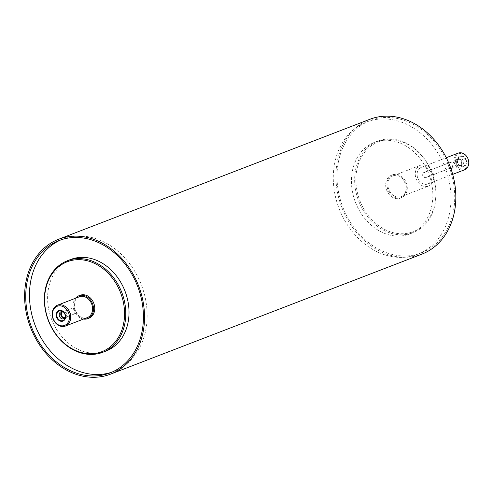<?xml version="1.0" encoding="UTF-8"?>
<svg xmlns="http://www.w3.org/2000/svg" width="493" height="493" viewBox="0 0 493 493"><rect width="100%" height="100%" fill="white"/><g stroke="black" fill="none" stroke-linecap="round" stroke-linejoin="round"><path stroke-width="0.37" stroke-dasharray="2.46 1.85" d="M400.982 197.866A12.27 9.829 68.9 0 1 387.818 189.435A12.27 9.829 68.9 0 1 392.699 174.787A12.27 9.829 68.9 0 1 406.287 182.7A12.27 9.829 68.9 0 1 401.524 197.681A12.27 9.829 68.9 0 1 400.982 197.866M393.593 175.656A11.154 8.936 68.9 0 1 405.566 183.328A11.154 8.936 68.9 0 1 401.123 196.639A11.154 8.936 68.9 0 1 400.63 196.812A11.154 8.936 68.9 0 1 388.663 189.146A11.154 8.936 68.9 0 1 393.1 175.828A11.154 8.936 68.9 0 1 393.593 175.656M83.52 319.07A12.27 9.829 68.9 0 1 74.16 310.726A12.27 9.829 68.9 0 1 75.497 298.259M79.318 296.786A11.154 8.936 -111.1 0 0 74.881 310.103A11.154 8.936 -111.1 0 0 86.848 317.769A11.154 8.936 -111.1 0 0 87.341 317.597M88.986 318.158A12.27 9.829 68.9 0 1 88.444 318.349A12.27 9.829 68.9 0 1 75.281 309.912A12.27 9.829 68.9 0 1 80.162 295.264M391.997 175.083A12.27 9.829 -111.1 0 0 391.454 175.268A12.27 9.829 -111.1 0 0 386.574 189.916A12.27 9.829 -111.1 0 0 399.737 198.346A12.27 9.829 -111.1 0 0 400.279 198.161A12.27 9.829 -111.1 0 0 405.166 183.513A12.27 9.829 -111.1 0 0 391.997 175.083M465.632 160.145A5.127 4.11 -111.1 0 0 461.374 156.343A5.127 4.11 -111.1 0 0 457.559 159.449A5.127 4.11 -111.1 0 0 459.901 165.519A5.127 4.11 -111.1 0 0 464.634 165.432A5.127 4.11 -111.1 0 0 465.632 160.145M466.193 159.96A5.645 4.523 -111.1 0 0 458.157 157.298A5.645 4.523 -111.1 0 0 461.238 166.566A5.645 4.523 -111.1 0 0 466.193 159.96M463.315 160.952A3.79 3.038 -111.1 0 0 459.038 158.302A3.79 3.038 -111.1 0 0 457.344 160.441A3.79 3.038 -111.1 0 0 459.075 164.927A3.79 3.038 -111.1 0 0 461.768 165.377A3.79 3.038 -111.1 0 0 463.315 160.952M461.781 161.544A3.79 3.038 -111.1 0 0 457.51 158.888A3.79 3.038 -111.1 0 0 456.037 163.522A3.79 3.038 -111.1 0 0 460.24 165.968A3.79 3.038 -111.1 0 0 461.781 161.544M456.506 163.146A3.087 2.471 68.9 0 1 457.763 159.547A3.087 2.471 68.9 0 1 461.245 161.71A3.087 2.471 68.9 0 1 459.981 165.309A3.087 2.471 68.9 0 1 456.506 163.146M63.314 311.933A3.79 3.038 68.9 0 1 63.702 312.18A3.79 3.038 68.9 0 1 65.286 314.386A3.79 3.038 68.9 0 1 65.433 316.666A3.79 3.038 68.9 0 1 65.31 317.116M61.828 311.57A3.79 3.038 68.9 0 1 62.543 311.145A3.79 3.038 68.9 0 1 66.814 313.794A3.79 3.038 68.9 0 1 65.267 318.219A3.79 3.038 68.9 0 1 64.454 318.379M65.138 317.51A3.087 2.471 -111.1 0 0 66.272 313.961A3.087 2.471 -111.1 0 0 62.919 311.755M453.024 164.878A3.087 2.471 68.9 0 1 451.767 168.477A3.087 2.471 68.9 0 1 448.347 166.486A3.087 2.471 68.9 0 1 449.548 162.715A3.087 2.471 68.9 0 1 453.024 164.878M69.753 312.229A3.087 2.471 -111.1 0 0 73.235 314.392A3.087 2.471 -111.1 0 0 74.431 310.621A3.087 2.471 -111.1 0 0 71.017 308.63A3.087 2.471 -111.1 0 0 69.753 312.229M424.966 172.211A2.675 1.596 73.1 0 0 424.3 175.274A2.675 1.596 73.1 0 0 426.593 177.314A2.675 1.596 73.1 0 0 426.655 177.289L453.554 166.924A2.675 1.596 73.1 0 0 454.219 163.861A2.675 1.596 73.1 0 0 451.927 161.821A2.675 1.596 73.1 0 0 451.865 161.846L423.604 172.624C421.897 175.169 422.458 176.858 425.293 177.702L452.192 167.337C453.209 165.007 452.648 163.312 450.503 162.259L423.604 172.624M410.848 233.442A49.072 39.323 68.9 0 1 358.183 199.708A49.072 39.323 68.9 0 1 377.718 141.121A49.072 39.323 68.9 0 1 432.059 172.766A49.072 39.323 68.9 0 1 413.023 232.696A49.072 39.323 68.9 0 1 410.848 233.442M411.07 232.4A48.178 38.608 -111.1 0 0 420.289 154.136A48.178 38.608 -111.1 0 0 356.248 173.604A48.178 38.608 -111.1 0 0 411.07 232.4M407.612 234.686A49.072 39.323 68.9 0 1 354.942 200.953A49.072 39.323 68.9 0 1 374.483 142.366A49.072 39.323 68.9 0 1 428.824 174.011A49.072 39.323 68.9 0 1 409.782 233.941A49.072 39.323 68.9 0 1 407.612 234.686M105.964 351.059A49.072 39.323 68.9 0 1 103.789 351.805A49.072 39.323 68.9 0 1 51.124 318.071A49.072 39.323 68.9 0 1 70.659 259.484M464.572 169.789A8.923 7.148 68.9 0 1 464.178 169.931A8.923 7.148 68.9 0 1 454.601 163.793A8.923 7.148 68.9 0 1 458.157 153.144M464.394 168.889A8.03 6.434 -111.1 0 0 465.934 155.843A8.03 6.434 -111.1 0 0 455.261 159.091A8.03 6.434 -111.1 0 0 464.394 168.889M427.32 184.136A8.923 7.148 68.9 0 1 417.744 178.004A8.923 7.148 68.9 0 1 421.299 167.349A8.923 7.148 68.9 0 1 431.178 173.105A8.923 7.148 68.9 0 1 427.714 184A8.923 7.148 68.9 0 1 427.32 184.136M421.86 254.148A72.268 57.909 68.9 0 1 418.668 255.245A72.268 57.909 68.9 0 1 341.101 205.569A72.268 57.909 68.9 0 1 369.873 119.281M418.243 253.975A70.93 56.837 68.9 0 1 342.111 205.217A70.93 56.837 68.9 0 1 370.354 120.532A70.93 56.837 68.9 0 1 448.901 166.27A70.93 56.837 68.9 0 1 421.379 252.897A70.93 56.837 68.9 0 1 418.243 253.975M414.508 255.417A70.93 56.837 68.9 0 1 338.377 206.659A70.93 56.837 68.9 0 1 366.619 121.968A70.93 56.837 68.9 0 1 445.167 167.712A70.93 56.837 68.9 0 1 417.645 254.339A70.93 56.837 68.9 0 1 414.508 255.417M428.023 186.249A11.154 8.936 68.9 0 1 416.055 178.583A11.154 8.936 68.9 0 1 420.498 165.266A11.154 8.936 68.9 0 1 432.848 172.464A11.154 8.936 68.9 0 1 428.516 186.083A11.154 8.936 68.9 0 1 428.023 186.249M60.947 239.851A70.93 56.837 68.9 0 1 62.796 239.087A70.93 56.837 68.9 0 1 141.343 284.831A70.93 56.837 68.9 0 1 113.821 371.457A70.93 56.837 68.9 0 1 111.942 372.135M453.554 166.924L452.192 167.337M400.279 198.161L401.524 197.681M391.454 175.268L392.699 174.787M459.075 164.927L459.901 165.519M457.344 160.441L457.559 159.449M459.038 158.302L457.51 158.888M461.768 165.377L460.24 165.968M63.702 312.18L62.876 311.588M65.433 316.666L65.218 317.658M63.739 318.805L65.267 318.219M61.015 311.73L62.543 311.145M451.767 168.477L459.981 165.309M449.548 162.715L457.763 159.547M71.017 308.63L62.796 311.798M73.235 314.392L65.014 317.56M409.782 233.941L413.023 232.696M374.483 142.366L377.718 141.121M427.714 184L452.697 174.368M421.299 167.349L446.276 157.723M417.645 254.339L421.379 252.897M366.619 121.968L370.354 120.532M401.123 196.639L428.516 186.083M393.1 175.828L420.498 165.266M110.087 372.893L113.821 371.457M59.061 240.529L62.796 239.087"/><path stroke-width="0.74" d="M75.497 298.259A12.27 9.829 68.9 0 1 78.917 295.745A12.27 9.829 68.9 0 1 92.505 303.657A12.27 9.829 68.9 0 1 87.742 318.638A12.27 9.829 68.9 0 1 87.199 318.823A12.27 9.829 68.9 0 1 83.52 319.07M65.427 326.046L87.341 317.597A11.154 8.936 -111.1 0 0 91.784 304.28A11.154 8.936 -111.1 0 0 79.811 296.613A11.154 8.936 -111.1 0 0 79.318 296.786L57.404 305.235A11.154 8.936 -111.1 0 0 52.967 318.552A11.154 8.936 -111.1 0 0 64.934 326.218A11.154 8.936 -111.1 0 0 65.427 326.046A11.154 8.936 -111.1 0 0 69.753 312.426A11.154 8.936 -111.1 0 0 57.404 305.235M78.917 295.745L80.162 295.264A12.27 9.829 68.9 0 1 80.704 295.079A12.27 9.829 68.9 0 1 93.873 303.509A12.27 9.829 68.9 0 1 88.986 318.158L87.742 318.638M65.021 314.571A5.127 4.11 68.9 0 1 65.218 317.658A5.127 4.11 68.9 0 1 59.807 320.271A5.127 4.11 68.9 0 1 57.114 313.283A5.127 4.11 68.9 0 1 62.876 311.588A5.127 4.11 68.9 0 1 65.021 314.571M65.249 314.516A5.645 4.523 68.9 0 1 60.294 321.122A5.645 4.523 68.9 0 1 57.213 311.853A5.645 4.523 68.9 0 1 65.249 314.516M65.31 317.116A3.79 3.038 68.9 0 1 63.739 318.805A3.79 3.038 68.9 0 1 59.542 316.364A3.79 3.038 68.9 0 1 61.015 311.73A3.79 3.038 68.9 0 1 63.314 311.933M64.454 318.379A3.79 3.038 68.9 0 1 61.07 315.773A3.79 3.038 68.9 0 1 61.828 311.57M62.919 311.755A3.087 2.471 -111.1 0 0 62.796 311.798A3.087 2.471 -111.1 0 0 61.539 315.397A3.087 2.471 -111.1 0 0 65.014 317.56A3.087 2.471 -111.1 0 0 65.138 317.51M99.777 352.403A48.178 38.608 68.9 0 1 44.955 293.6A48.178 38.608 68.9 0 1 108.996 274.133A48.178 38.608 68.9 0 1 99.777 352.403M100.554 353.056A49.072 39.323 -111.1 0 0 102.723 352.31A49.072 39.323 -111.1 0 0 121.765 292.38A49.072 39.323 -111.1 0 0 67.424 260.735A49.072 39.323 -111.1 0 0 47.883 319.322A49.072 39.323 -111.1 0 0 100.554 353.056M67.424 260.735L70.659 259.484A49.072 39.323 68.9 0 1 125 291.129A49.072 39.323 68.9 0 1 105.964 351.059L102.723 352.31M446.276 157.723L458.157 153.144A8.923 7.148 68.9 0 1 468.036 158.894A8.923 7.148 68.9 0 1 464.572 169.789L452.697 174.368M64.152 325.559A10.261 8.221 68.9 0 1 52.48 313.043A10.261 8.221 68.9 0 1 66.117 308.895A10.261 8.221 68.9 0 1 64.152 325.559M58.581 239.278L369.873 119.281A72.268 57.909 68.9 0 1 449.899 165.888A72.268 57.909 68.9 0 1 421.86 254.148L110.568 374.144A72.268 57.909 68.9 0 1 107.375 375.247A72.268 57.909 68.9 0 1 29.808 325.565A72.268 57.909 68.9 0 1 58.581 239.278A72.268 57.909 68.9 0 1 138.607 285.885A72.268 57.909 68.9 0 1 110.568 374.144M111.942 372.135A70.93 56.837 68.9 0 1 110.685 372.535A70.93 56.837 68.9 0 1 34.991 324.949A70.93 56.837 68.9 0 1 60.947 239.851M106.95 373.977A70.93 56.837 68.9 0 1 30.825 325.214A70.93 56.837 68.9 0 1 59.061 240.529A70.93 56.837 68.9 0 1 137.609 286.267A70.93 56.837 68.9 0 1 110.087 372.893A70.93 56.837 68.9 0 1 106.95 373.977"/></g></svg>
